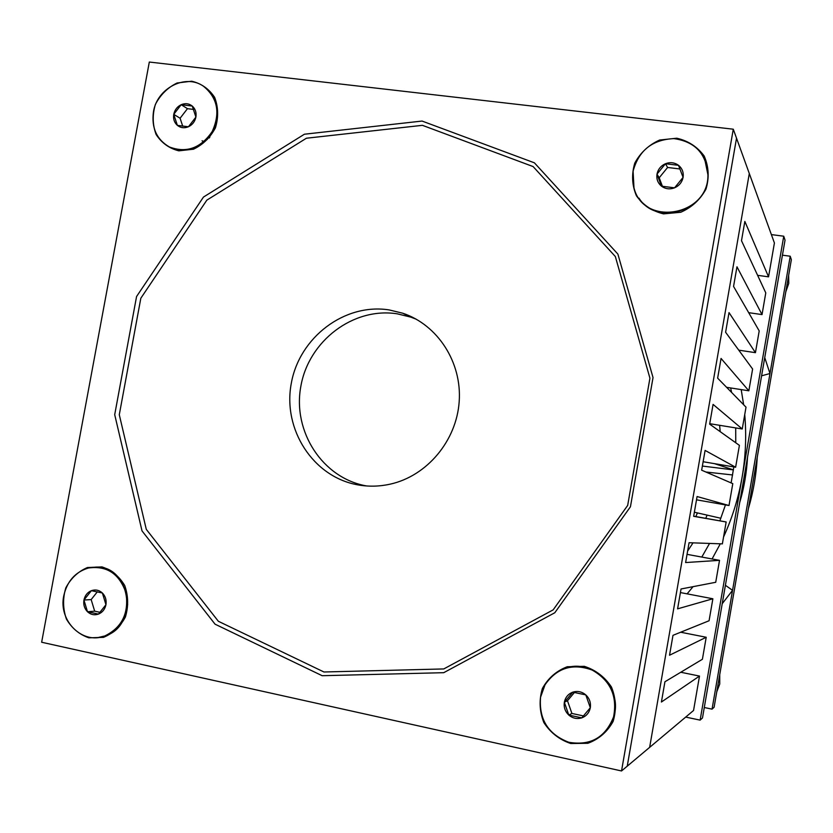 <?xml version="1.0" encoding="UTF-8"?>
<svg xmlns="http://www.w3.org/2000/svg" width="833" height="833" viewBox="0 0 833 833"><rect width="100%" height="100%" fill="white"/><g stroke="black" fill="none" stroke-linecap="round" stroke-linejoin="round"><path stroke-width="1.25" d="M680.686 632.226L706.217 637.266L702.406 659.267L664.932 681.758L661.412 702.021L699.501 676.073L693.545 710.497L649.646 747.357L749.304 173.524L736.528 138.184L627.239 766.173L736.528 138.184L733.279 129.198L149.315 62.038L41.65 642.243L621.533 770.962L733.279 129.198M680.415 592.575L712.871 598.771L709.07 620.752L672.991 635.329L669.534 655.227L706.217 637.266M693.681 516.179L726.157 521.968L693.65 516.325L697.086 496.53L729 505.527L732.79 483.64L701.657 470.187L705.093 450.424L735.622 467.23L739.402 445.374L709.654 424.132L713.079 404.401L742.245 428.985L746.014 407.17L717.64 378.151L721.055 358.461L748.846 390.802L752.615 369.019L725.605 332.252L729.021 312.594L755.437 352.671L759.207 330.92L733.561 286.437L736.966 266.81L762.028 314.593L748.69 312.677M762.028 314.593L765.777 292.872L741.495 240.695L744.848 221.422L768.557 276.837L757.614 275.327M687.048 554.351L719.525 560.338L685.621 562.546L689.068 542.72L722.367 543.876L726.157 521.968M712.871 598.771L677.593 608.85L681.04 588.983L715.724 582.288L719.525 560.338M768.557 276.837L774.409 242.976L749.304 173.524L649.646 747.357L621.533 770.962M680.78 672.252L699.501 676.073M729 505.527L696.513 499.821M735.622 467.23L703.125 461.732M742.245 428.985L709.726 423.695M748.846 390.802L726.605 387.314M755.437 352.671L738.767 350.162M782.426 255.179L790.225 256.22L791.35 259.688L714.11 707.238L712.048 709.143L704.281 707.519M685.705 717.088L700.126 720.129L702.479 717.963L785.03 240.154L783.749 236.208L771.379 234.594M790.225 256.22L712.048 709.143M739.683 502.622C744.025 488.013 746.639 472.863 747.534 457.171M701.803 557.069L709.549 543.428M719.858 520.844L725.46 504.902M731.124 482.921L733.831 466.928M735.768 442.781L735.706 427.923M731.582 392.405L730.656 387.949M700.126 720.129L783.749 236.208M741.193 389.605L743.661 404.765M744.733 414.563C746.555 435.44 745.691 456.276 742.13 477.059C738.517 497.832 732.322 517.803 723.565 536.973M720.295 543.803L712.08 558.964M693.056 586.661L687.11 593.856M725.397 585.276L732.551 590.347L722.211 603.717M761.591 375.818L769.984 373.517L764.736 357.607M694.368 512.212L720.857 518.261M732.613 474.966L705.874 472.009M702.375 466.053L733.415 469.895M598.479 737.632C606.008 732.603 611.089 725.668 613.754 716.807C623.396 687.787 591.149 657.081 563.972 668.764M540.565 697.179C538.764 719.285 548.145 734.3 568.72 742.245C590.389 746.014 605.331 737.58 613.557 716.932C617.586 696.117 610.433 680.488 592.107 670.024C572.469 662.974 556.777 667.91 545.021 684.82L540.565 697.179M564.347 702.24C563.639 707.259 565.128 711.538 568.804 715.078C572.708 718.348 577.04 719.275 581.788 717.859C586.422 716.099 589.254 712.736 590.305 707.758C591.014 702.719 589.514 698.429 585.807 694.899C581.882 691.64 577.55 690.724 572.823 692.161C568.221 693.931 565.388 697.294 564.347 702.24L568.804 715.078L581.788 717.859L590.305 707.758L585.807 694.899L572.823 692.161L564.347 702.24L567.481 700.751L571.907 713.454L583.475 715.932M574.458 692.452L567.481 700.751M571.907 713.454L568.804 715.078M638.973 198.119C656.82 227.086 708.633 210.426 708.05 175.367L704.728 159.134M633.09 171.192L633.986 187.831C643.284 226.951 708.519 216.278 707.925 175.107C706.467 153.772 695.107 141.61 673.845 138.611C652.312 139.621 638.724 150.481 633.09 171.192M656.998 174.149C656.31 179.053 657.82 183.062 661.527 186.186C665.463 189.029 669.815 189.57 674.574 187.821C679.218 185.749 682.05 182.26 683.091 177.377C683.768 172.441 682.248 168.422 678.51 165.319C674.553 162.487 670.211 161.956 665.463 163.726C660.85 165.809 658.018 169.286 656.998 174.149L661.527 186.186L674.574 187.821L683.091 177.377L678.51 165.319L665.463 163.726L656.998 174.149L659.205 177.783L662.433 186.342M679.926 168.974L667.597 167.464L659.205 177.783M667.597 167.464L665.463 163.726M127.511 603.956L127.678 604.56M127.064 602.426L127.668 604.602M98.211 637.505L105.531 635.787C139.705 624.969 130.198 564.087 95.077 567.158M63.777 595.751C58.154 620.939 82.759 645.159 105.02 635.85C122.107 627.364 129.073 612.984 125.929 592.711C119.254 573.614 106.718 565.388 88.319 568.044C75.251 572.032 67.067 581.267 63.777 595.751M83.946 600.041C83.238 604.654 84.425 608.548 87.486 611.734C90.745 614.681 94.41 615.462 98.481 614.098C102.459 612.411 104.948 609.287 105.947 604.716C106.645 600.083 105.458 596.178 102.376 593.002C99.096 590.066 95.431 589.295 91.38 590.68C87.413 592.367 84.935 595.491 83.946 600.041L87.486 611.734L98.481 614.098L105.947 604.716L102.376 593.002L91.38 590.68L83.946 600.041L91.161 599.583L94.681 611.172L100.127 612.338M97.336 591.815L91.161 599.583M94.681 611.172L87.486 611.734M215.122 128.532L213.592 129.99M210.145 135.654L209.572 137.664M209.395 136.654L209.208 137.986M207.157 138.507L207.271 139.496M202.065 140.787L203.575 141.423M209.791 136.133L209.51 137.726M168.412 146.452L169.817 147.212C186.852 153.626 201.107 148.513 212.592 131.874C220.984 113.423 218.131 98.336 204.033 86.611M153.449 111.841C151.325 127.803 156.625 139.507 169.359 146.952C186.436 153.376 200.722 148.232 212.196 131.531C220.558 113.007 217.652 97.909 203.471 86.236C185.54 73.45 157.021 88.215 153.449 111.841M173.753 114.35C173.066 118.859 174.264 122.534 177.367 125.367C180.657 127.949 184.343 128.417 188.435 126.762C192.433 124.815 194.922 121.587 195.901 117.089C196.588 112.559 195.37 108.873 192.256 106.051C188.945 103.479 185.259 103.032 181.178 104.698C177.2 106.655 174.722 109.873 173.753 114.35L177.367 125.367L188.435 126.762L195.901 117.089L192.256 106.051L181.178 104.698L173.753 114.35L180.095 118.234L182.729 126.231M193.62 109.425L187.467 108.675L180.095 118.234M187.467 108.675L181.178 104.698M389.167 309.918C344.581 302.889 299.328 337.386 291.269 383.451C282.574 429.401 313.062 476.903 357.669 484.837C368.478 486.795 379.338 486.566 390.25 484.14C426.954 476.007 456.515 440.876 459.191 401.621C462.055 362.376 437.762 324.891 402.756 313.218L389.167 309.918M366.707 485.972C322.663 478.371 292.373 431.64 300.838 386.335C308.668 340.916 353.307 306.877 397.289 313.833L410.669 317.092L416.323 319.247M663.537 213.873L680.728 212.269C691.796 207.396 700.209 199.681 705.978 189.101C709.393 177.668 708.789 166.642 704.177 156.021C697.336 146.754 688.204 140.819 676.781 138.216L659.674 140.017C648.751 144.942 640.452 152.637 634.788 163.091C631.414 174.378 631.966 185.301 636.454 195.838C643.138 205.116 652.166 211.124 663.537 213.873M570.751 743.515L587.879 743.286C598.906 739.173 607.33 731.884 613.119 721.42C616.566 709.872 616.014 698.408 611.464 687.038C604.696 676.865 595.626 669.961 584.277 666.317L567.231 666.744C556.329 670.929 548.041 678.208 542.356 688.558C538.951 699.959 539.451 711.299 543.866 722.586C550.488 732.738 559.443 739.725 570.751 743.515M88.881 637.828L103.479 637.36C112.955 633.434 120.275 626.635 125.419 616.972C128.584 606.33 128.355 595.845 124.711 585.495C119.161 576.269 111.58 570.074 101.98 566.898L87.455 567.533C78.073 571.532 70.857 578.31 65.807 587.879C62.662 598.386 62.86 608.777 66.401 619.054C71.836 628.269 79.322 634.527 88.881 637.828M178.824 150.835L193.495 149.201C203.013 144.63 210.333 137.466 215.466 127.709C218.61 117.172 218.329 107.051 214.622 97.336C208.989 88.881 201.347 83.498 191.684 81.207L177.065 82.998C167.652 87.621 160.425 94.754 155.386 104.417C152.272 114.829 152.522 124.856 156.125 134.509C161.633 142.974 169.193 148.409 178.824 150.835M322.163 675.709L215.07 624.188L142.026 530.913L114.704 414.678L136.56 296.538L203.471 197.067L304.409 134.217L422.06 121.056L534.39 162.82L617.888 254.086L653.03 377.568L630.446 506.756L554.799 612.755L443.729 672.689L322.163 675.709M323.964 671.992L443.77 668.941L553.174 609.86L627.676 505.433L649.927 378.192L615.348 256.543L533.11 166.569L422.414 125.325L306.409 138.226L206.844 200.139L140.829 298.224L119.286 414.73L146.285 529.351L218.361 621.283L323.964 671.992M714.464 463.648L733.425 469.854M788.632 275.442L788.778 283.345L785.811 291.81M716.765 691.827L719.764 683.976L719.733 674.657M697.419 512.909L695.857 516.564M719.618 425.299L720.201 431.661M719.722 464.533L719.639 465.345M707.102 515.117L705.759 518.324M693.025 542.856L687.61 551.123M757.239 457.317C756.302 474.748 753.344 491.855 748.388 508.64M402.756 313.218L410.669 317.092"/></g></svg>
